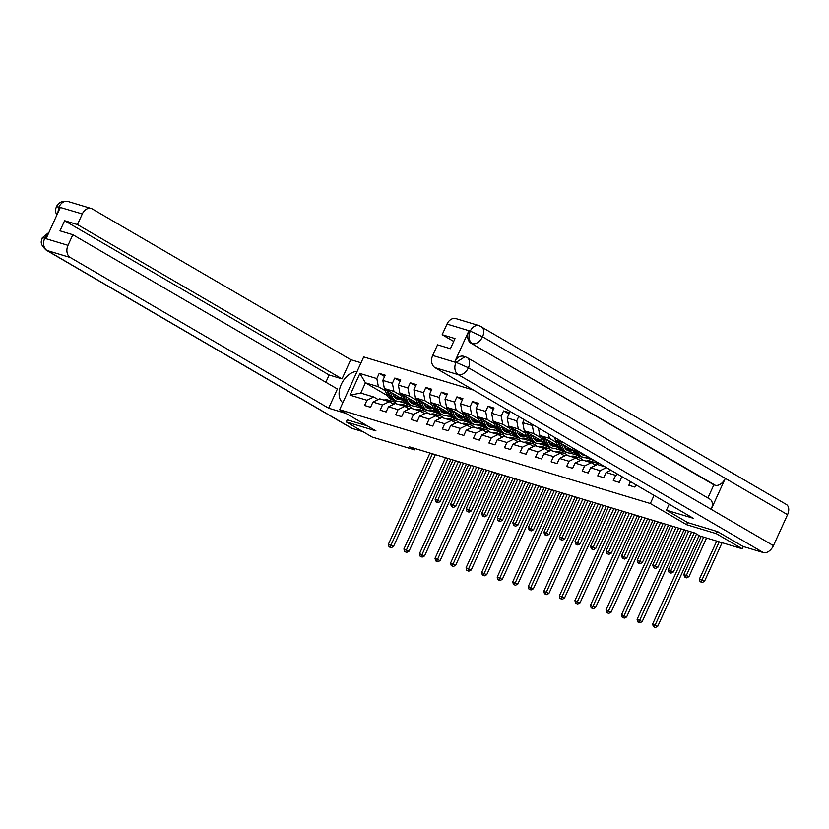 <?xml version="1.0" encoding="UTF-8"?>
<svg xmlns="http://www.w3.org/2000/svg" width="829" height="829" viewBox="0 0 829 829"><rect width="100%" height="100%" fill="white"/><g stroke="black" fill="none" stroke-linecap="round" stroke-linejoin="round"><path stroke-width="1.24" d="M473.452 390.065L363.703 356.926L339.641 409.713L650.34 503.524L654.05 495.39M387.267 395.526L365.434 382.801L360.76 393.07L373.713 396.987L366.957 400.272L364.584 405.474L370.563 407.277L372.936 402.075L382.501 404.966L380.128 410.168L386.107 411.972L388.48 406.77L398.044 409.661L395.671 414.863L401.65 416.666L404.024 411.464L413.588 414.355L411.215 419.557L417.194 421.36L419.567 416.158L429.142 419.049L426.769 424.251L432.738 426.054L435.121 420.852L444.686 423.743L442.313 428.945L448.292 430.748L450.665 425.546L460.23 428.427L457.857 433.64L463.836 435.443L466.209 430.241L475.773 433.121L473.4 438.334L479.38 440.137L481.753 434.935L491.317 437.816L488.944 443.028L494.923 444.831L497.296 439.629L506.861 442.51L504.488 447.722L510.467 449.525L512.84 444.323L522.405 447.204L520.032 452.416L526.011 454.219L528.384 449.017L537.948 451.898L535.575 457.111L541.555 458.914L543.928 453.712L553.492 456.592L551.119 461.805L557.098 463.608L559.471 458.406L569.036 461.287L566.663 466.499L572.642 468.302L575.015 463.09L584.58 465.981L582.207 471.193L588.186 472.996L590.559 467.784L600.123 470.675L597.75 475.887L603.73 477.691L606.103 472.478L615.678 475.369L613.305 480.582L619.273 482.385L621.646 477.172L624.071 477.908M366.957 400.272L350.025 395.153L359.9 373.464L376.843 378.584L379.216 373.371L384.583 376.511M518.726 416.469L516.747 420.831L507.182 417.94L509.555 412.728L503.576 410.925L501.203 416.137L491.628 413.246L494.001 408.034L488.022 406.231L485.649 411.443L476.084 408.552L478.457 403.34L472.478 401.537L470.105 406.749L460.541 403.858L462.914 398.656L456.934 396.842L454.561 402.055L444.997 399.163L447.37 393.962L441.391 392.148L439.018 397.36L429.453 394.469L431.826 389.267L425.847 387.454L423.474 392.666L413.909 389.775L416.282 384.573L410.303 382.76L407.93 387.972L398.366 385.081L400.739 379.879L394.759 378.065L392.386 383.278L382.822 380.387L385.195 375.185L379.216 373.371M532.695 424.624L532.291 425.526L522.726 422.635L524.104 419.609M630.496 481.649L628.848 485.276L634.827 487.079L635.864 484.789M687.635 522.539L686.65 524.705L716.339 533.669L742.276 548.798L699.935 536.011L694.743 532.985L409.36 446.81L414.552 449.836L415.132 448.551M372.936 402.075L379.692 398.79L389.257 401.682L393.661 404.251M402.262 398.956L384.366 388.511L393.941 391.402L400.873 395.454M420.935 408.023L414.718 406.137M419.018 406.034L417.857 405.36M412.272 402.096L409.06 400.22M389.257 401.682L382.501 404.966M382.822 380.387L384.366 388.511M392.386 383.278L393.941 391.402M388.48 406.77L395.236 403.485L404.801 406.365L409.205 408.946M417.806 403.65L399.91 393.205L409.485 396.096L416.417 400.148M436.479 412.718L430.261 410.832M434.562 410.728L433.401 410.054M427.816 406.79L424.603 404.915M404.801 406.365L398.044 409.661M398.366 385.081L399.91 393.205M407.93 387.972L409.485 396.096M404.024 411.464L410.78 408.179L420.344 411.06L424.749 413.63M433.349 408.345L415.464 397.899L425.028 400.79L431.971 404.842M452.033 417.412L445.805 415.526M450.106 415.422L448.945 414.749M443.36 411.485L440.147 409.609M420.344 411.06L413.588 414.355M413.909 389.775L415.464 397.899M423.474 392.666L425.028 400.79M419.567 416.158L426.324 412.873L435.888 415.754L440.292 418.324M448.893 413.029L431.007 402.593L440.572 405.485L447.515 409.536M467.577 422.106L461.349 420.22M465.649 420.116L464.499 419.443M458.903 416.179L455.691 414.303M435.888 415.754L429.142 419.049M429.453 394.469L431.007 402.593M439.018 397.36L440.572 405.485M435.121 420.852L441.867 417.567L451.432 420.448L455.836 423.018M464.447 417.723L446.551 407.288L456.116 410.179L463.059 414.231M483.12 426.8L476.893 424.914M481.193 424.8L480.043 424.137M474.447 420.873L471.235 418.997M451.432 420.448L444.686 423.743M444.997 399.163L446.551 407.288M454.561 402.055L456.116 410.179M450.665 425.546L457.411 422.262L466.976 425.142L471.38 427.712M479.991 422.417L462.095 411.982L471.66 414.873L478.602 418.925M498.664 431.494L492.436 429.609M496.737 429.495L495.587 428.831M489.991 425.567L486.789 423.692M466.976 425.142L460.23 428.427M460.541 403.858L462.095 411.982M470.105 406.749L471.66 414.873M466.209 430.241L472.955 426.956L482.519 429.836L486.934 432.406M495.535 427.111L477.639 416.676L487.203 419.567L494.146 423.619M514.208 436.178L507.98 434.303M512.281 434.189L511.13 433.526M505.535 430.261L502.333 428.386M482.519 429.836L475.773 433.121M476.084 408.552L477.639 416.676M485.649 411.443L487.203 419.567M481.753 434.935L488.499 431.65L498.063 434.531L502.478 437.101M511.078 431.805L493.182 421.37L502.747 424.261L509.69 428.313M529.752 440.873L523.524 438.997M527.824 438.883L526.674 438.209M521.078 434.956L517.876 433.08M498.063 434.531L491.317 437.816M491.628 413.246L493.182 421.37M501.203 416.137L502.747 424.261M497.296 439.629L504.042 436.334L513.607 439.225L518.021 441.795M526.622 436.5L508.726 426.065L518.291 428.956L525.234 433.007M545.295 445.567L539.068 443.691M543.368 443.577L542.218 442.904M536.622 439.65L533.42 437.774M513.607 439.225L506.861 442.51M507.182 417.94L508.726 426.065M516.747 420.831L518.291 428.956M512.84 444.323L519.586 441.028L529.151 443.919L533.565 446.489M542.166 441.194L524.27 430.759L533.835 433.65L540.777 437.702M560.839 450.261L554.611 448.385M558.912 448.271L557.762 447.598M552.166 444.344L548.964 442.468M529.151 443.919L522.405 447.204M522.726 422.635L524.27 430.759M532.291 425.526L533.835 433.65M528.384 449.017L535.13 445.722L544.705 448.613L549.109 451.183M557.71 445.888L539.814 435.453L549.378 438.344L556.321 442.396M576.383 454.955L570.155 453.08M574.456 452.966L573.305 452.292M567.71 449.038L564.508 447.163M544.705 448.613L537.948 451.898M538.384 427.93L539.814 435.453M548.529 433.847L549.378 438.344M543.928 453.712L550.684 450.416L560.249 453.308L564.653 455.877M573.254 450.582L555.357 440.147L563.585 442.634M591.927 459.649L585.709 457.774M560.249 453.308L553.492 456.592M554.86 437.546L555.357 440.147M559.471 458.406L566.228 455.111L575.792 458.002L580.196 460.572M575.792 458.002L569.036 461.287M575.015 463.09L581.771 459.805L591.336 462.696L595.74 465.266M591.336 462.696L584.58 465.981M590.559 467.784L597.315 464.499L605.139 466.862M606.424 467.618L600.123 470.675M610.828 470.188L606.103 472.478M617.874 474.292L615.678 475.369M622.289 476.872L621.646 477.172M716.339 533.669L717.323 531.534M742.276 548.798L743.312 546.529M347.237 419.785L346.263 421.92L372.2 437.049L414.552 449.836M346.263 421.92L375.962 430.893L339.641 409.713M686.65 524.705L650.34 503.524M373.713 396.987L378.117 399.557M395.36 400.697L394.656 402.241M405.391 403.329L399.174 401.443M403.474 401.34L402.314 400.666M396.728 397.402L393.516 395.537M385.33 390.76L378.387 386.708L365.434 382.801L359.9 373.464M360.76 393.07L350.025 395.153M376.843 378.584L378.387 386.708M573.481 452.219L574.269 452.675M557.927 447.525L558.725 447.981M542.384 442.831L543.182 443.287M526.84 438.137L527.627 438.593M503.576 410.925L508.944 414.065M511.296 433.443L512.084 433.899M488.022 406.231L493.4 409.371M495.752 428.748L496.54 429.204M472.478 401.537L477.856 404.676M480.209 424.054L480.996 424.51M456.934 396.842L462.313 399.982M464.665 419.36L465.452 419.816M441.391 392.148L446.769 395.288M449.121 414.666L449.909 415.122M425.847 387.454L431.225 390.594M433.577 409.972L434.365 410.428M410.303 382.76L415.681 385.899M418.034 405.277L418.821 405.733M394.759 378.065L400.138 381.205M402.49 400.583L403.277 401.039M694.215 532.829L652.63 624.071L657.718 626.341L699.106 535.524M696.505 534.011L654.309 626.911L653.314 626.61L655.345 627.512L654.309 626.911M655.345 627.512L657.718 626.341M652.63 624.071L653.314 626.61M716.722 541.078L699.386 579.108L704.474 581.367L722.1 542.705M719.209 541.834L701.065 581.937L700.07 581.637L702.101 582.549L701.065 581.937M702.101 582.549L704.474 581.367M699.386 579.108L700.07 581.637M348.833 389.557L349.517 388.055M666.454 510.198L693.355 518.312L435.018 367.651A9.471 7.119 -73.2 0 1 432.697 355.465L455.96 362.491L465.09 356.698L467.141 357.589L709.925 499.172A9.71 6.3 120.3 0 1 711.189 509.338L773.436 545.648A9.71 6.3 120.3 0 1 763.312 552.57L743.033 546.446L717.613 531.627L687.728 522.602L666.454 510.198L669.179 504.219M432.697 355.465L437.536 344.833L450.396 348.719L455.007 338.584L442.158 334.709L446.997 324.077A9.471 7.119 -73.2 0 1 455.96 318.637L479.235 325.662A9.471 7.119 106.8 0 0 470.271 331.103L446.997 324.077M479.235 325.662L786.317 504.446A9.71 6.3 120.3 0 1 787.55 514.685L725.302 478.385A9.71 6.3 120.3 0 1 715.209 485.234L471.079 343.247A9.471 7.119 -73.2 0 1 468.758 331.051L454.779 361.724A9.471 7.119 -73.2 0 1 463.743 356.294L465.09 356.698M773.436 545.648L787.55 514.685M467.141 357.589A9.71 6.3 120.3 0 1 468.416 367.755L711.189 509.338L725.302 478.385L482.519 336.792L470.271 331.103M442.158 334.709L453.712 341.444M707.873 497.98L713.862 484.83L471.079 343.247M713.862 484.83L715.209 485.234M763.312 552.57L458.292 374.677A9.71 6.3 120.3 0 0 468.416 367.755L456.188 362.387M357.112 371.392A17.761 11.523 -59.7 0 0 341.258 384.407A17.761 11.523 -59.7 0 0 342.843 402.687M361.029 362.781L350.771 359.682L342.025 378.874L77.46 224.576L82.299 213.955L58.818 207.032L60.216 207.685L46.237 238.358L44.725 238.317L67.999 245.343A9.471 7.119 106.8 0 0 70.32 257.529L47.056 250.503L352.076 428.396L363.029 431.702M325.849 382.262L329.165 374.988L342.025 378.874M329.165 374.988L64.6 220.701L59.989 230.825L72.838 234.711L337.403 388.998L328.657 408.189L70.32 257.529M346.035 413.433L328.657 408.189M350.771 359.682L92.423 209.022A9.471 7.119 106.8 0 0 91.263 208.514A9.471 7.119 106.8 0 0 82.299 213.955M352.076 428.396A9.71 6.3 120.3 0 1 351.185 428.002L46.165 250.12A9.71 6.3 120.3 0 0 47.056 250.503A9.471 7.119 -73.2 0 1 44.725 238.317M72.838 234.711L67.999 245.343M64.6 220.701L77.46 224.576M347.206 419.847L367.299 425.837M57.771 213.053L58.869 207.281M56.714 215.385L55.595 211.778L55.802 208.535L56.393 206.794L58.807 207.022M46.165 250.12C38.403 242.897 42.072 240.4 42.269 237.778L44.673 238.058M678.671 528.135L637.086 619.377L642.174 621.646L684.049 529.752M681.158 528.881L638.765 622.216L637.77 621.916L639.801 622.817L638.765 622.216M639.801 622.817L642.174 621.646M637.086 619.377L637.77 621.916M663.127 523.441L621.543 614.683L626.631 616.952L668.506 525.068M665.614 524.187L623.221 617.522L622.227 617.222L624.258 618.123L623.221 617.522M624.258 618.123L626.631 616.952M621.543 614.683L622.227 617.222M701.179 536.384L683.842 574.414L688.93 576.673L706.546 538.011M703.666 537.14L685.521 577.243L684.526 576.943L686.557 577.854L685.521 577.243M686.557 577.854L688.93 576.673M683.842 574.414L684.526 576.943M686.215 530.415L668.298 569.72L673.386 571.979L691.593 532.031M688.702 531.161L669.977 572.549L668.982 572.248L671.013 573.16L669.977 572.549M671.013 573.16L673.386 571.979M668.298 569.72L668.982 572.248M601.595 465.794L602.103 465.68A12.072 9.078 -73.2 0 1 602.88 465.546M604.061 466.24A12.072 9.078 106.8 0 0 603.989 466.25L603.491 466.364M647.584 518.747L605.999 609.989L611.087 612.258L652.962 520.374M650.071 519.493L607.678 612.828L606.683 612.527L608.714 613.429L607.678 612.828M608.714 613.429L611.087 612.258M605.999 609.989L606.683 612.527M594.434 464.509A10.021 7.534 -73.2 0 1 594.631 464.561A10.021 7.534 -73.2 0 1 595.968 465.162M591.036 462.603L591.533 462.489A12.072 9.078 -73.2 0 1 595.222 462.592A12.072 9.078 -73.2 0 1 598.683 464.914M586.051 461.1L586.559 460.986A12.072 9.078 -73.2 0 1 590.238 461.09L592.134 461.66A12.072 9.078 106.8 0 0 588.445 461.556L587.948 461.67M589.139 462.033L589.647 461.919A12.072 9.078 -73.2 0 1 593.326 462.022L595.222 462.592M592.725 461.867A12.072 9.078 106.8 0 0 592.134 461.66M632.04 514.053L590.455 605.294L595.543 607.564L637.418 515.679M634.527 514.799L592.134 608.134L591.139 607.833L593.17 608.735L592.134 608.134M593.17 608.735L595.543 607.564M590.455 605.294L591.139 607.833M578.891 459.815A10.021 7.534 -73.2 0 1 579.088 459.867A10.021 7.534 -73.2 0 1 580.424 460.468M575.492 457.909L575.989 457.795A12.072 9.078 -73.2 0 1 579.678 457.898A12.072 9.078 -73.2 0 1 583.139 460.219M570.507 456.406L571.015 456.292A12.072 9.078 -73.2 0 1 574.694 456.396L576.59 456.966A12.072 9.078 106.8 0 0 572.901 456.862L572.404 456.976M573.595 457.339L574.103 457.225A12.072 9.078 -73.2 0 1 577.782 457.328L579.678 457.898M577.181 457.173A12.072 9.078 106.8 0 0 576.59 456.966M616.496 509.358L574.911 600.6L579.999 602.87L621.874 510.985M618.983 510.115L576.59 603.439L575.585 603.139L577.626 604.04L576.59 603.439M577.626 604.04L579.999 602.87M574.911 600.6L575.585 603.139M670.671 525.721L652.755 565.026L657.843 567.285L676.049 527.337M673.158 526.467L654.433 567.865L653.439 567.554L655.47 568.466L654.433 567.865M655.47 568.466L657.843 567.285M652.755 565.026L653.439 567.554M590.517 458.344A12.072 9.078 106.8 0 0 593.989 460.675L595.087 461.007M655.128 521.026L637.211 560.331L642.299 562.601L660.506 522.643M657.615 521.773L638.89 563.171L637.895 562.87L639.926 563.772L638.89 563.171M639.926 563.772L642.299 562.601M637.211 560.331L637.895 562.87M581.709 454.178A10.021 7.534 106.8 0 0 582.87 453.877M572.062 447.577L573.419 451.007A12.072 9.078 106.8 0 0 578.445 455.981L580.331 456.551A12.072 9.078 106.8 0 0 580.942 456.706M577.772 450.903L578.404 452.51A12.072 9.078 106.8 0 0 583.429 457.484A12.072 9.078 106.8 0 0 588.486 457.152M580.321 452.396A10.021 7.534 106.8 0 0 584.02 455.515A10.021 7.534 106.8 0 0 586.082 455.753M574.228 448.841L575.316 451.577A12.072 9.078 106.8 0 0 580.331 456.551M584.165 454.634A10.021 7.534 -73.2 0 1 582.538 454.831M583.429 457.484L581.533 456.914A12.072 9.078 -73.2 0 1 576.507 451.94L575.595 449.639M583.098 455.152A10.021 7.534 106.8 0 0 584.942 455.08M639.584 516.332L621.667 555.637L626.755 557.907L644.962 517.949M642.071 517.078L623.346 558.477L622.351 558.176L624.382 559.078L623.346 558.477M624.382 559.078L626.755 557.907M621.667 555.637L622.351 558.176M563.347 455.121A10.021 7.534 -73.2 0 1 563.544 455.173A10.021 7.534 -73.2 0 1 564.87 455.774M559.948 453.214L560.445 453.1A12.072 9.078 -73.2 0 1 564.134 453.204A12.072 9.078 -73.2 0 1 567.585 455.525M554.964 451.712L555.471 451.598A12.072 9.078 -73.2 0 1 559.15 451.701L561.046 452.271A12.072 9.078 106.8 0 0 557.357 452.168L556.86 452.282M558.052 452.644L558.559 452.53A12.072 9.078 -73.2 0 1 562.238 452.634L564.134 453.204M561.637 452.479A12.072 9.078 106.8 0 0 561.046 452.271M600.952 504.664L559.368 595.906L564.445 598.175L606.32 506.291M603.439 505.421L561.046 598.745L560.041 598.445L562.083 599.346L561.046 598.745M562.083 599.346L564.445 598.175M559.368 595.906L560.041 598.445M555.098 438.79A4.186 3.15 106.8 0 0 555.285 439.733M566.166 449.484A10.021 7.534 106.8 0 0 569.202 448.22M555.451 440.199L557.876 446.313A12.072 9.078 106.8 0 0 562.901 451.287L564.787 451.857A12.072 9.078 106.8 0 0 565.399 452.012M561.16 443.536L562.86 447.815A12.072 9.078 106.8 0 0 567.886 452.789A12.072 9.078 106.8 0 0 573.875 452.002M563.616 444.966L564.311 446.696A10.021 7.534 106.8 0 0 568.476 450.821A10.021 7.534 106.8 0 0 572.974 450.416M557.627 441.463L559.772 446.883A12.072 9.078 106.8 0 0 564.787 451.857M570.663 449.069A10.021 7.534 -73.2 0 1 566.995 450.137M567.886 452.789L565.989 452.219A12.072 9.078 -73.2 0 1 560.964 447.245L558.995 442.271M567.554 450.458A10.021 7.534 106.8 0 0 571.564 449.598M624.04 511.638L606.123 550.943L611.211 553.212L629.408 513.255M626.527 512.384L607.802 553.782L606.807 553.482L608.838 554.383L607.802 553.782M608.838 554.383L611.211 553.212M606.123 550.943L606.807 553.482M547.803 450.427A10.021 7.534 -73.2 0 1 548 450.479A10.021 7.534 -73.2 0 1 549.326 451.08M544.404 448.52L544.902 448.406A12.072 9.078 -73.2 0 1 548.591 448.51A12.072 9.078 -73.2 0 1 552.041 450.831M539.42 447.018L539.917 446.904A12.072 9.078 -73.2 0 1 543.606 447.007L545.503 447.577A12.072 9.078 106.8 0 0 541.814 447.473L541.316 447.587M542.508 447.95L543.016 447.836A12.072 9.078 -73.2 0 1 546.694 447.94L548.591 448.51M546.093 447.795A12.072 9.078 106.8 0 0 545.503 447.577M585.398 499.97L543.824 591.212L548.902 593.481L590.776 501.597M587.896 500.726L545.492 594.051L544.498 593.751L546.539 594.652L545.492 594.051M546.539 594.652L548.902 593.481M543.824 591.212L544.498 593.751M539.555 434.095A4.186 3.15 106.8 0 0 539.741 435.038M550.611 444.79A10.021 7.534 106.8 0 0 553.658 443.525M539.907 435.515L542.332 441.619A12.072 9.078 106.8 0 0 547.358 446.593L549.244 447.163A12.072 9.078 106.8 0 0 549.855 447.318M545.617 438.842L547.316 443.121A12.072 9.078 106.8 0 0 552.332 448.095A12.072 9.078 106.8 0 0 558.331 447.308M548.073 440.272L548.757 442.002A10.021 7.534 106.8 0 0 552.933 446.137A10.021 7.534 106.8 0 0 557.43 445.722M542.083 436.779L544.228 442.189A12.072 9.078 106.8 0 0 549.244 447.163M555.119 444.375A10.021 7.534 -73.2 0 1 551.451 445.442M552.332 448.095L550.446 447.525A12.072 9.078 -73.2 0 1 545.42 442.551L543.451 437.577M552.01 445.764A10.021 7.534 106.8 0 0 556.021 444.904M608.486 506.944L590.58 546.249L595.668 548.518L613.864 508.56M610.983 507.69L592.258 549.088L591.253 548.788L593.295 549.689L592.258 549.088M593.295 549.689L595.668 548.518M590.58 546.249L591.253 548.788M532.259 445.733A10.021 7.534 -73.2 0 1 532.456 445.784A10.021 7.534 -73.2 0 1 533.783 446.385M528.861 443.826L529.358 443.712A12.072 9.078 -73.2 0 1 533.047 443.816A12.072 9.078 -73.2 0 1 536.498 446.137M523.876 442.323L524.374 442.209A12.072 9.078 -73.2 0 1 528.063 442.313L529.959 442.883A12.072 9.078 106.8 0 0 526.27 442.779L525.762 442.893M526.964 443.256L527.462 443.142A12.072 9.078 -73.2 0 1 531.151 443.246L533.047 443.816M530.55 443.1A12.072 9.078 106.8 0 0 529.959 442.883M569.855 495.276L528.28 586.517L533.358 588.787L575.233 496.903M572.352 496.032L529.949 589.357L528.954 589.056L530.995 589.958L529.949 589.357M530.995 589.958L533.358 588.787M528.28 586.517L528.954 589.056M524.011 429.401A4.186 3.15 106.8 0 0 524.187 430.344M535.068 440.095A10.021 7.534 106.8 0 0 538.114 438.831M524.363 430.821L526.788 436.924A12.072 9.078 106.8 0 0 531.814 441.898L533.7 442.468A12.072 9.078 106.8 0 0 534.311 442.624M530.073 434.147L531.772 438.427A12.072 9.078 106.8 0 0 536.788 443.401A12.072 9.078 106.8 0 0 542.788 442.613M532.529 435.577L533.213 437.308A10.021 7.534 106.8 0 0 537.389 441.442A10.021 7.534 106.8 0 0 541.886 441.028M526.539 432.085L528.684 437.494A12.072 9.078 106.8 0 0 533.7 442.468M539.575 439.681A10.021 7.534 -73.2 0 1 535.907 440.748M536.788 443.401L534.902 442.831A12.072 9.078 -73.2 0 1 529.876 437.857L527.907 432.883M536.467 441.069A10.021 7.534 106.8 0 0 540.477 440.209M592.942 502.25L575.036 541.555L580.113 543.824L598.32 503.866M595.44 502.996L576.715 544.394L575.709 544.093L577.751 544.995L576.715 544.394M577.751 544.995L580.113 543.824M575.036 541.555L575.709 544.093M516.716 441.038A10.021 7.534 -73.2 0 1 516.913 441.09A10.021 7.534 -73.2 0 1 518.239 441.691M513.306 439.142L513.814 439.028A12.072 9.078 -73.2 0 1 517.503 439.132A12.072 9.078 -73.2 0 1 520.954 441.442M508.332 437.629L508.83 437.515A12.072 9.078 -73.2 0 1 512.519 437.619L514.415 438.199A12.072 9.078 106.8 0 0 510.726 438.095L510.218 438.199M511.42 438.562L511.918 438.448A12.072 9.078 -73.2 0 1 515.607 438.551L517.503 439.132M515.006 438.406A12.072 9.078 106.8 0 0 514.415 438.199M554.311 490.581L512.726 581.823L517.814 584.093L559.689 492.208M556.808 491.338L514.405 584.663L513.41 584.362L515.441 585.264L514.405 584.663M515.441 585.264L517.814 584.093M512.726 581.823L513.41 584.362M508.467 424.707A4.186 3.15 106.8 0 0 508.643 425.65M519.524 435.401A10.021 7.534 106.8 0 0 522.571 434.137M508.819 426.127L511.244 432.23A12.072 9.078 106.8 0 0 516.26 437.204L518.156 437.774A12.072 9.078 106.8 0 0 518.767 437.93M514.529 429.453L516.229 433.733A12.072 9.078 106.8 0 0 521.244 438.707A12.072 9.078 106.8 0 0 527.244 437.919M516.985 430.883L517.669 432.614A10.021 7.534 106.8 0 0 521.845 436.748A10.021 7.534 106.8 0 0 526.332 436.334M510.985 427.391L513.141 432.8A12.072 9.078 106.8 0 0 518.156 437.774M524.032 434.987A10.021 7.534 -73.2 0 1 520.363 436.054M521.244 438.707L519.358 438.137A12.072 9.078 -73.2 0 1 514.332 433.163L512.363 428.189M520.923 436.375A10.021 7.534 106.8 0 0 524.933 435.515M577.399 497.555L559.492 536.86L564.57 539.13L582.777 499.182M579.896 498.302L561.16 539.7L560.166 539.399L562.207 540.301L561.16 539.7M562.207 540.301L564.57 539.13M559.492 536.86L560.166 539.399M501.172 436.344A10.021 7.534 -73.2 0 1 501.358 436.396A10.021 7.534 -73.2 0 1 502.695 436.997M497.763 434.448L498.27 434.334A12.072 9.078 -73.2 0 1 501.959 434.437A12.072 9.078 -73.2 0 1 505.41 436.748M492.789 432.935L493.286 432.821A12.072 9.078 -73.2 0 1 496.975 432.925L498.871 433.505A12.072 9.078 106.8 0 0 495.182 433.401L494.675 433.515M495.877 433.868L496.374 433.754A12.072 9.078 -73.2 0 1 500.063 433.857L501.959 434.437M499.462 433.712A12.072 9.078 106.8 0 0 498.871 433.505M538.767 485.887L497.182 577.129L502.27 579.398L544.145 487.514M541.264 486.644L498.861 579.968L497.866 579.668L499.897 580.569L498.861 579.968M499.897 580.569L502.27 579.398M497.182 577.129L497.866 579.668M492.923 420.013A4.186 3.15 106.8 0 0 493.1 420.956M503.98 430.707A10.021 7.534 106.8 0 0 507.027 429.443M493.276 421.433L495.701 427.536A12.072 9.078 106.8 0 0 500.716 432.51L502.612 433.08A12.072 9.078 106.8 0 0 503.224 433.235M498.985 424.759L500.685 429.039A12.072 9.078 106.8 0 0 505.7 434.013A12.072 9.078 106.8 0 0 511.7 433.235M501.441 426.189L502.125 427.919A10.021 7.534 106.8 0 0 506.291 432.054A10.021 7.534 106.8 0 0 510.788 431.64M495.441 422.697L497.597 428.106A12.072 9.078 106.8 0 0 502.612 433.08M508.478 430.292A10.021 7.534 -73.2 0 1 504.82 431.36M505.7 434.013L503.804 433.443A12.072 9.078 -73.2 0 1 498.789 428.469L496.809 423.495M505.379 431.681A10.021 7.534 106.8 0 0 509.389 430.821M561.855 492.861L543.948 532.166L549.026 534.436L567.233 494.488M564.352 493.607L545.617 535.006L544.622 534.705L546.653 535.607L545.617 535.006M546.653 535.607L549.026 534.436M543.948 532.166L544.622 534.705M485.628 431.65A10.021 7.534 -73.2 0 1 485.815 431.702A10.021 7.534 -73.2 0 1 487.151 432.303M482.219 429.754L482.727 429.64A12.072 9.078 -73.2 0 1 486.416 429.743A12.072 9.078 -73.2 0 1 489.866 432.054M477.245 428.241L477.742 428.127A12.072 9.078 -73.2 0 1 481.431 428.23L483.328 428.811A12.072 9.078 106.8 0 0 479.639 428.707L479.131 428.821M480.333 429.173L480.83 429.059A12.072 9.078 -73.2 0 1 484.519 429.163L486.416 429.743M483.908 429.018A12.072 9.078 106.8 0 0 483.328 428.811M523.223 481.193L481.639 572.435L486.727 574.704L528.601 482.82M525.721 481.95L483.317 575.274L482.323 574.974L484.354 575.875L483.317 575.274M484.354 575.875L486.727 574.704M481.639 572.435L482.323 574.974M477.38 415.319A4.186 3.15 106.8 0 0 477.556 416.262M488.436 426.013A10.021 7.534 106.8 0 0 491.483 424.749M477.732 416.738L480.157 422.842A12.072 9.078 106.8 0 0 485.172 427.816L487.069 428.386A12.072 9.078 106.8 0 0 487.68 428.541M483.442 420.065L485.141 424.344A12.072 9.078 106.8 0 0 490.157 429.318A12.072 9.078 106.8 0 0 496.156 428.541M485.898 421.495L486.582 423.225A10.021 7.534 106.8 0 0 490.747 427.36A10.021 7.534 106.8 0 0 495.245 426.945M479.898 418.003L482.043 423.412A12.072 9.078 106.8 0 0 487.069 428.386M492.934 425.598A10.021 7.534 -73.2 0 1 489.276 426.666M490.157 429.318L488.26 428.748A12.072 9.078 -73.2 0 1 483.245 423.774L481.266 418.8M489.825 426.987A10.021 7.534 106.8 0 0 493.846 426.127M546.311 488.167L528.394 527.472L533.482 529.741L551.689 489.794M548.808 488.913L530.073 530.311L529.078 530.011L531.109 530.912L530.073 530.311M531.109 530.912L533.482 529.741M528.394 527.472L529.078 530.011M470.074 426.956A10.021 7.534 -73.2 0 1 470.271 427.008A10.021 7.534 -73.2 0 1 471.608 427.609M466.675 425.059L467.183 424.945A12.072 9.078 -73.2 0 1 470.872 425.049A12.072 9.078 -73.2 0 1 474.323 427.36M461.691 423.546L462.199 423.432A12.072 9.078 -73.2 0 1 465.888 423.536L467.774 424.116A12.072 9.078 106.8 0 0 464.095 424.013L463.587 424.127M464.789 424.479L465.287 424.365A12.072 9.078 -73.2 0 1 468.976 424.469L470.872 425.049M468.364 424.324A12.072 9.078 106.8 0 0 467.774 424.116M507.68 476.499L466.095 567.741L471.183 570.01L513.058 478.126M510.167 477.255L467.774 570.58L466.779 570.279L468.81 571.181L467.774 570.58M468.81 571.181L471.183 570.01M466.095 567.741L466.779 570.279M461.836 410.624A4.186 3.15 106.8 0 0 462.012 411.567M472.893 421.319A10.021 7.534 106.8 0 0 475.939 420.054M462.188 412.044L464.613 418.148A12.072 9.078 106.8 0 0 469.628 423.122L471.525 423.692A12.072 9.078 106.8 0 0 472.126 423.847M467.898 415.37L469.587 419.65A12.072 9.078 106.8 0 0 474.613 424.624A12.072 9.078 106.8 0 0 480.613 423.847M470.354 416.8L471.038 418.531A10.021 7.534 106.8 0 0 475.204 422.666A10.021 7.534 106.8 0 0 479.701 422.251M464.354 413.308L466.499 418.718A12.072 9.078 106.8 0 0 471.525 423.692M477.39 420.904A10.021 7.534 -73.2 0 1 473.732 421.971M474.613 424.624L472.717 424.054A12.072 9.078 -73.2 0 1 467.701 419.08L465.722 414.106M474.281 422.293A10.021 7.534 106.8 0 0 478.302 421.433M530.767 483.473L512.85 522.778L517.938 525.047L536.145 485.1M533.254 484.229L514.529 525.617L513.534 525.317L515.565 526.218L514.529 525.617M515.565 526.218L517.938 525.047M512.85 522.778L513.534 525.317M454.53 422.262A10.021 7.534 -73.2 0 1 454.727 422.313A10.021 7.534 -73.2 0 1 456.064 422.914M451.131 420.365L451.639 420.251A12.072 9.078 -73.2 0 1 455.318 420.355A12.072 9.078 -73.2 0 1 458.779 422.666M446.147 418.852L446.655 418.738A12.072 9.078 -73.2 0 1 450.344 418.842L452.23 419.422A12.072 9.078 106.8 0 0 448.551 419.319L448.043 419.433M449.235 419.785L449.743 419.671A12.072 9.078 -73.2 0 1 453.432 419.775L455.318 420.355M452.821 419.629A12.072 9.078 106.8 0 0 452.23 419.422M492.136 471.805L450.551 563.057L455.639 565.316L497.514 473.432M494.623 472.561L452.23 565.886L451.235 565.585L453.266 566.487L452.23 565.886M453.266 566.487L455.639 565.316M450.551 563.057L451.235 565.585M446.292 405.93A4.186 3.15 106.8 0 0 446.468 406.873M457.349 416.624A10.021 7.534 106.8 0 0 460.385 415.36M446.644 407.35L449.069 413.453A12.072 9.078 106.8 0 0 454.085 418.427L455.981 418.997A12.072 9.078 106.8 0 0 456.582 419.153M452.344 410.676L454.043 414.956A12.072 9.078 106.8 0 0 459.069 419.93A12.072 9.078 106.8 0 0 465.069 419.153M454.81 412.106L455.494 413.837A10.021 7.534 106.8 0 0 459.66 417.971A10.021 7.534 106.8 0 0 464.157 417.557M448.81 408.614L450.955 414.023A12.072 9.078 106.8 0 0 455.981 418.997M461.846 416.21A10.021 7.534 -73.2 0 1 458.188 417.277M459.069 419.93L457.173 419.36A12.072 9.078 -73.2 0 1 452.157 414.386L450.178 409.412M458.738 417.598A10.021 7.534 106.8 0 0 462.758 416.738M515.223 478.779L497.307 518.084L502.395 520.353L520.602 480.405M517.711 479.535L498.985 520.923L497.991 520.622L500.022 521.524L498.985 520.923M500.022 521.524L502.395 520.353M497.307 518.084L497.991 520.622M438.987 417.567A10.021 7.534 -73.2 0 1 439.183 417.619A10.021 7.534 -73.2 0 1 440.52 418.22M435.588 415.671L436.095 415.557A12.072 9.078 -73.2 0 1 439.774 415.661A12.072 9.078 -73.2 0 1 443.235 417.971M430.603 414.158L431.111 414.054A12.072 9.078 -73.2 0 1 434.8 414.158L436.686 414.728A12.072 9.078 106.8 0 0 433.007 414.624L432.5 414.738M433.691 415.101L434.199 414.987A12.072 9.078 -73.2 0 1 437.888 415.091L439.774 415.661M437.277 414.935A12.072 9.078 106.8 0 0 436.686 414.728M476.592 467.11L435.007 558.363L440.095 560.622L481.97 468.737M479.079 467.867L436.686 561.192L435.691 560.891L437.722 561.803L436.686 561.192M437.722 561.803L440.095 560.622M435.007 558.363L435.691 560.891M430.748 401.236A4.186 3.15 106.8 0 0 430.925 402.179M441.805 411.93A10.021 7.534 106.8 0 0 444.841 410.666M431.101 402.656L433.515 408.759A12.072 9.078 106.8 0 0 438.541 413.733L440.437 414.303A12.072 9.078 106.8 0 0 441.038 414.459M436.8 405.982L438.5 410.262A12.072 9.078 106.8 0 0 443.525 415.236A12.072 9.078 106.8 0 0 449.525 414.459M439.266 407.412L439.95 409.143A10.021 7.534 106.8 0 0 444.116 413.277A10.021 7.534 106.8 0 0 448.613 412.863M433.266 403.92L435.412 409.329A12.072 9.078 106.8 0 0 440.437 414.303M446.303 411.526A10.021 7.534 -73.2 0 1 442.645 412.583M443.525 415.236L441.629 414.666A12.072 9.078 -73.2 0 1 436.614 409.692L434.634 404.718M443.194 412.904A10.021 7.534 106.8 0 0 447.214 412.044M499.68 474.084L481.763 513.389L486.851 515.659L505.058 475.711M502.167 474.841L483.442 516.229L482.447 515.928L484.478 516.83L483.442 516.229M484.478 516.83L486.851 515.659M481.763 513.389L482.447 515.928M423.443 412.873A10.021 7.534 -73.2 0 1 423.64 412.925A10.021 7.534 -73.2 0 1 424.976 413.526M420.044 410.977L420.552 410.863A12.072 9.078 -73.2 0 1 424.23 410.966A12.072 9.078 -73.2 0 1 427.691 413.277M415.06 409.474L415.567 409.36A12.072 9.078 -73.2 0 1 419.256 409.464L421.142 410.034A12.072 9.078 106.8 0 0 417.464 409.93L416.956 410.044M418.148 410.407L418.655 410.293A12.072 9.078 -73.2 0 1 422.344 410.396L424.23 410.966M421.733 410.241A12.072 9.078 106.8 0 0 421.142 410.034M461.048 462.416L419.464 553.668L424.552 555.927L466.426 464.043M463.535 463.173L421.142 556.497L420.148 556.197L422.179 557.109L421.142 556.497M422.179 557.109L424.552 555.927M419.464 553.668L420.148 556.197M415.205 396.542A4.186 3.15 106.8 0 0 415.381 397.485M426.261 407.236A10.021 7.534 106.8 0 0 429.298 405.972M415.557 397.961L417.971 404.065A12.072 9.078 106.8 0 0 422.997 409.039L424.894 409.609A12.072 9.078 106.8 0 0 425.495 409.764M421.256 401.288L422.956 405.568A12.072 9.078 106.8 0 0 427.982 410.542A12.072 9.078 106.8 0 0 433.981 409.764M423.723 402.718L424.407 404.448A10.021 7.534 106.8 0 0 428.572 408.583A10.021 7.534 106.8 0 0 433.07 408.179M417.723 399.226L419.868 404.635A12.072 9.078 106.8 0 0 424.894 409.609M430.759 406.832A10.021 7.534 -73.2 0 1 427.09 407.889M427.982 410.542L426.085 409.972A12.072 9.078 -73.2 0 1 421.07 404.998L419.091 400.024M427.65 408.21A10.021 7.534 106.8 0 0 431.66 407.35M484.136 469.39L466.219 508.695L471.307 510.965L489.514 471.017M486.623 470.147L467.898 511.534L466.903 511.234L468.934 512.135L467.898 511.534M468.934 512.135L471.307 510.965M466.219 508.695L466.903 511.234M407.899 408.179A10.021 7.534 -73.2 0 1 408.096 408.231A10.021 7.534 -73.2 0 1 409.433 408.832M404.5 406.283L405.008 406.169A12.072 9.078 -73.2 0 1 408.687 406.272A12.072 9.078 -73.2 0 1 412.148 408.593M399.516 404.78L400.024 404.666A12.072 9.078 -73.2 0 1 403.702 404.77L405.599 405.34A12.072 9.078 106.8 0 0 401.91 405.236L401.412 405.35M402.604 405.713L403.112 405.599A12.072 9.078 -73.2 0 1 406.801 405.702L408.687 406.272M406.189 405.547A12.072 9.078 106.8 0 0 405.599 405.34M445.505 457.722L403.92 548.974L409.008 551.233L450.883 459.349M447.992 458.478L405.599 551.803L404.604 551.503L406.635 552.415L405.599 551.803M406.635 552.415L409.008 551.233M403.92 548.974L404.604 551.503M399.651 391.848A4.186 3.15 106.8 0 0 399.837 392.791M410.718 402.542A10.021 7.534 106.8 0 0 413.754 401.277M400.013 393.267L402.428 399.371A12.072 9.078 106.8 0 0 407.453 404.345L409.35 404.915A12.072 9.078 106.8 0 0 409.951 405.07M405.713 396.594L407.412 400.873A12.072 9.078 106.8 0 0 412.438 405.847A12.072 9.078 106.8 0 0 418.438 405.07M408.169 398.024L408.863 399.754A10.021 7.534 106.8 0 0 413.029 403.889A10.021 7.534 106.8 0 0 417.526 403.485M402.179 394.531L404.324 399.941A12.072 9.078 106.8 0 0 409.35 404.915M415.215 402.138A10.021 7.534 -73.2 0 1 411.547 403.195M412.438 405.847L410.542 405.277A12.072 9.078 -73.2 0 1 405.516 400.303L403.547 395.329M412.106 403.516A10.021 7.534 106.8 0 0 416.117 402.666M468.592 464.696L450.675 504.001L455.763 506.27L473.97 466.323M471.079 465.452L452.354 506.84L451.359 506.54L453.39 507.441L452.354 506.84M453.39 507.441L455.763 506.27M450.675 504.001L451.359 506.54M392.355 403.485A10.021 7.534 -73.2 0 1 392.552 403.536A10.021 7.534 -73.2 0 1 393.889 404.137M388.956 401.588L389.454 401.474A12.072 9.078 -73.2 0 1 393.143 401.578A12.072 9.078 -73.2 0 1 396.604 403.899M383.972 400.086L384.48 399.972A12.072 9.078 -73.2 0 1 388.159 400.075L390.055 400.645A12.072 9.078 106.8 0 0 386.366 400.542L385.868 400.656M387.06 401.018L387.568 400.904A12.072 9.078 -73.2 0 1 391.247 401.008L393.143 401.578M390.646 400.853A12.072 9.078 106.8 0 0 390.055 400.645M429.961 453.028L388.376 544.28L393.464 546.539L435.339 454.655M432.448 453.784L390.055 547.109L389.05 546.808L391.091 547.72L390.055 547.109M391.091 547.72L393.464 546.539M388.376 544.28L389.05 546.808M384.107 387.153A4.186 3.15 106.8 0 0 384.293 388.096M395.174 397.847A10.021 7.534 106.8 0 0 398.21 396.583M384.469 388.573L386.884 394.677A12.072 9.078 106.8 0 0 391.91 399.651L393.806 400.22A12.072 9.078 106.8 0 0 394.407 400.376M390.169 391.899L391.868 396.179A12.072 9.078 106.8 0 0 396.894 401.153A12.072 9.078 106.8 0 0 402.894 400.376M392.625 393.329L393.319 395.06A10.021 7.534 106.8 0 0 397.485 399.195A10.021 7.534 106.8 0 0 401.982 398.79M386.635 389.837L388.78 395.246A12.072 9.078 106.8 0 0 393.806 400.22M399.671 397.443A10.021 7.534 -73.2 0 1 396.003 398.5M396.894 401.153L394.998 400.583A12.072 9.078 -73.2 0 1 389.972 395.609L388.003 390.635M396.563 398.822A10.021 7.534 106.8 0 0 400.573 397.972M453.048 460.002L435.132 499.307L440.22 501.576L458.427 461.629M455.535 460.758L436.81 502.146L435.816 501.846L437.847 502.747L436.81 502.146M437.847 502.747L440.22 501.576M435.132 499.307L435.816 501.846M468.758 331.051L470.312 331.351M456.126 362.128L454.779 361.724M455.96 362.491A9.471 7.119 -73.2 0 0 458.292 374.677L435.018 367.651M481.286 326.564A9.71 6.3 120.3 0 1 482.519 336.792A9.71 6.3 120.3 0 1 472.426 343.652C468.872 341.051 468.095 336.988 470.105 331.455M56.393 206.794C58.548 202.328 62.413 200.566 67.999 201.488A9.471 7.119 106.8 0 0 59.035 206.929M48.414 233.591L44.89 237.954M602.103 465.68L603.989 466.25M589.647 461.919L591.533 462.489M586.559 460.986L588.445 461.556M574.103 457.225L575.989 457.795M571.015 456.292L572.901 456.862M575.316 451.577L573.419 451.007M578.404 452.51L576.507 451.94M558.559 452.53L560.445 453.1M555.471 451.598L557.357 452.168M559.772 446.883L557.876 446.313M562.86 447.815L560.964 447.245M543.016 447.836L544.902 448.406M539.917 446.904L541.814 447.473M544.228 442.189L542.332 441.619M547.316 443.121L545.42 442.551M527.462 443.142L529.358 443.712M524.374 442.209L526.27 442.779M528.684 437.494L526.788 436.924M531.772 438.427L529.876 437.857M511.918 438.448L513.814 439.028M508.83 437.515L510.726 438.095M513.141 432.8L511.244 432.23M516.229 433.733L514.332 433.163M496.374 433.754L498.27 434.334M493.286 432.821L495.182 433.401M497.597 428.106L495.701 427.536M500.685 429.039L498.789 428.469M480.83 429.059L482.727 429.64M477.742 428.127L479.639 428.707M482.043 423.412L480.157 422.842M485.141 424.344L483.245 423.774M465.287 424.365L467.183 424.945M462.199 423.432L464.095 424.013M466.499 418.718L464.613 418.148M469.587 419.65L467.701 419.08M449.743 419.671L451.639 420.251M446.655 418.738L448.551 419.319M450.955 414.023L449.069 413.453M454.043 414.956L452.157 414.386M434.199 414.987L436.095 415.557M431.111 414.054L433.007 414.624M435.412 409.329L433.515 408.759M438.5 410.262L436.614 409.692M418.655 410.293L420.552 410.863M415.567 409.36L417.464 409.93M419.868 404.635L417.971 404.065M422.956 405.568L421.07 404.998M403.112 405.599L405.008 406.169M400.024 404.666L401.91 405.236M404.324 399.941L402.428 399.371M407.412 400.873L405.516 400.303M387.568 400.904L389.454 401.474M384.48 399.972L386.366 400.542M388.78 395.246L386.884 394.677M391.868 396.179L389.972 395.609M91.263 208.514L67.999 201.488M42.269 237.778L48.984 232.338"/></g></svg>

